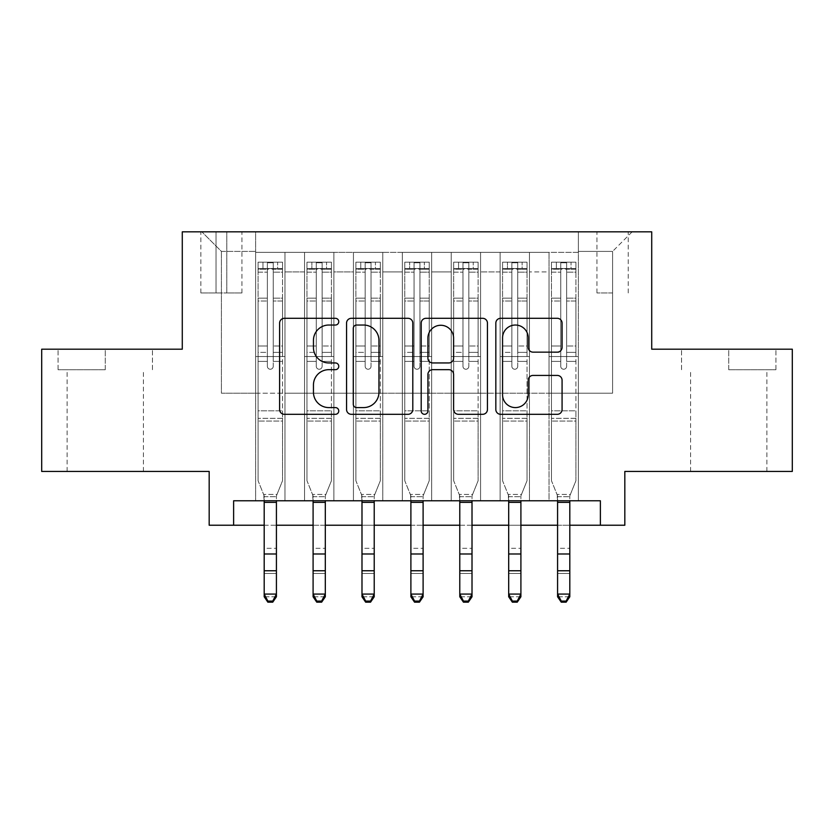 <?xml version="1.0" encoding="UTF-8"?>
<svg xmlns="http://www.w3.org/2000/svg" width="834" height="834" viewBox="0 0 834 834"><rect width="100%" height="100%" fill="white"/><g stroke="black" fill="none" stroke-linecap="round" stroke-linejoin="round"><path stroke-width="0.63" stroke-dasharray="4.17 3.13" d="M338.76 321.674A3.357 3.357 0 0 0 335.404 318.307L284.404 318.307A4.795 4.795 0 0 0 279.609 323.112L279.609 409.504A4.795 4.795 0 0 0 284.404 414.31L335.404 414.31A3.357 3.357 0 0 0 338.76 410.943A3.357 3.357 0 0 0 335.404 407.586L328.804 407.586A15.356 15.356 0 0 1 313.448 392.23L313.448 385.027A15.356 15.356 0 0 1 328.804 369.671L335.404 369.671A3.357 3.357 0 0 0 338.76 366.303A3.357 3.357 0 0 0 335.404 362.946L328.804 362.946A15.356 15.356 0 0 1 313.448 347.59L313.448 340.387A15.356 15.356 0 0 1 328.804 325.031L335.404 325.031A3.357 3.357 0 0 0 338.76 321.674M728.728 369.733L775.922 369.733L728.728 369.733L728.728 349.196L775.922 349.196L681.545 349.196L728.728 349.196L728.728 369.733M728.728 471.439L766.873 471.439L728.728 471.439M612.594 231.831L596.946 231.831L612.594 231.831M612.594 292.963L596.946 292.963L612.594 292.963M105.272 369.733L58.078 369.733L105.272 369.733L105.272 349.196L152.455 349.196L58.078 349.196L105.272 349.196L105.272 369.733M105.272 471.439L67.127 471.439L105.272 471.439M792.3 349.196L792.3 471.439L624.822 471.439L624.822 525.232L209.178 525.232L209.178 471.439L41.7 471.439L41.7 349.196L182.281 349.196L182.281 231.831L651.719 231.831L651.719 349.196L792.3 349.196M578.369 500.775L578.369 252.368L255.631 252.368L255.631 500.775L284.978 500.775L255.631 500.775L284.978 500.775L255.631 500.775L255.631 252.368L284.978 252.368L284.978 500.775L284.978 252.368L284.978 393.2L304.535 393.2L284.978 393.2L284.978 252.368L255.631 252.368L578.369 252.368L578.369 500.775L549.022 500.775L549.022 252.368L500.129 252.368L500.129 500.775L500.129 252.368L529.465 252.368L529.465 500.775L529.465 252.368L529.465 393.2L529.465 252.368L549.022 252.368L549.022 500.775L578.369 500.775L549.022 500.775L578.369 500.775L578.369 251.399L578.369 393.2L612.594 393.2L612.594 251.399L578.369 251.399L612.594 251.399L612.594 393.2L578.369 393.2L578.369 356.525L578.369 500.775M500.129 500.775L529.465 500.775L500.129 500.775L529.465 500.775L500.129 500.775L500.129 356.525L500.129 393.2L480.572 393.2L480.572 271.936L480.572 393.2L500.129 393.2L500.129 271.936L500.129 393.2L549.022 393.2L529.465 393.2L529.465 356.525L529.465 393.2L500.129 393.2L500.129 356.525L529.465 356.525L529.465 500.775L529.465 356.525L500.129 356.525L500.129 500.775M480.572 500.775L480.572 252.368L451.225 252.368L451.225 500.775L451.225 252.368L480.572 252.368L480.572 500.775L451.225 500.775L480.572 500.775L451.225 500.775L480.572 500.775L480.572 356.525L480.572 500.775M431.668 500.775L431.668 252.368L402.332 252.368L402.332 500.775L402.332 252.368L431.668 252.368L431.668 500.775L402.332 500.775L431.668 500.775L402.332 500.775L431.668 500.775L431.668 271.936L431.668 393.2L451.225 393.2L431.668 393.2L431.668 356.525L431.668 500.775M382.775 500.775L382.775 252.368L353.428 252.368L353.428 500.775L353.428 252.368L382.775 252.368L382.775 500.775L353.428 500.775L382.775 500.775L353.428 500.775L382.775 500.775L382.775 271.936L382.775 393.2L402.332 393.2L382.775 393.2L382.775 356.525L382.775 500.775M333.871 500.775L333.871 252.368L304.535 252.368L304.535 500.775L304.535 252.368L333.871 252.368L333.871 500.775L304.535 500.775L333.871 500.775L304.535 500.775L333.871 500.775L333.871 356.525L333.871 500.775M549.022 271.936L549.022 393.2L549.022 252.368L549.022 271.936L529.465 271.936L549.022 271.936M451.225 271.936L451.225 393.2L451.225 252.368L431.668 252.368L431.668 271.936L431.668 252.368L451.225 252.368L451.225 271.936L431.668 271.936L451.225 271.936M402.332 271.936L402.332 393.2L402.332 252.368L382.775 252.368L382.775 271.936L382.775 252.368L402.332 252.368L402.332 271.936L382.775 271.936L402.332 271.936M333.871 271.936L333.871 393.2L333.871 252.368L333.871 271.936L353.428 271.936L353.428 393.2L333.871 393.2L353.428 393.2L353.428 252.368L333.871 252.368L353.428 252.368L353.428 271.936L333.871 271.936M233.624 525.232L233.624 500.775L233.624 525.232L233.624 500.775L600.376 500.775L233.624 500.775L600.376 500.775L600.376 525.232M216.027 231.831L200.869 231.831L216.027 231.831L216.027 292.963L200.869 292.963L226.785 292.963L216.027 292.963L216.027 231.831M226.785 231.831L241.943 231.831L226.785 231.831L226.785 292.963L241.943 292.963L226.785 292.963L226.785 231.831M578.369 231.831L255.631 231.831L632.151 231.831L578.369 231.831L578.369 252.368L578.369 231.831M255.631 231.831L201.849 231.831L255.631 231.831L255.631 393.2L221.406 393.2L221.406 251.399L255.631 251.399L221.406 251.399L201.849 231.831L221.406 251.399L221.406 393.2L255.631 393.2L255.631 231.831M304.535 271.936L304.535 393.2L304.535 252.368L284.978 252.368L304.535 252.368L304.535 271.936L284.978 271.936L304.535 271.936M500.129 252.368L480.572 252.368L480.572 271.936L480.572 252.368L500.129 252.368L500.129 271.936L500.129 252.368M264.19 525.232L276.419 525.232M313.094 525.232L325.312 525.232M361.987 525.232L374.216 525.232M410.891 525.232L423.109 525.232M459.784 525.232L472.013 525.232M508.688 525.232L520.906 525.232M557.581 525.232L569.81 525.232M451.225 393.2L480.572 393.2L451.225 393.2L451.225 356.525L451.225 393.2M402.332 393.2L431.668 393.2L402.332 393.2L402.332 356.525L402.332 393.2M353.428 393.2L382.775 393.2L353.428 393.2L353.428 356.525L353.428 393.2M304.535 393.2L333.871 393.2L333.871 356.525L333.871 393.2L304.535 393.2L304.535 356.525L333.871 356.525L304.535 356.525L304.535 500.775L304.535 393.2M255.631 393.2L284.978 393.2L284.978 356.525L284.978 500.775L284.978 356.525L284.978 393.2L255.631 393.2L255.631 356.525L284.978 356.525L255.631 356.525L255.631 500.775L255.631 393.2M549.022 393.2L578.369 393.2L549.022 393.2L549.022 356.525L549.022 393.2M255.631 356.525L284.978 356.525L255.631 356.525M304.535 356.525L333.871 356.525L304.535 356.525M353.428 356.525L382.775 356.525L353.428 356.525L353.428 500.775L353.428 356.525L382.775 356.525L353.428 356.525M402.332 356.525L431.668 356.525L402.332 356.525L402.332 500.775L402.332 356.525L431.668 356.525L402.332 356.525M451.225 356.525L480.572 356.525L451.225 356.525L451.225 500.775L451.225 356.525L480.572 356.525L451.225 356.525M500.129 356.525L529.465 356.525L500.129 356.525M549.022 356.525L578.369 356.525L549.022 356.525L549.022 500.775L549.022 356.525L578.369 356.525L549.022 356.525M632.151 231.831L612.594 251.399L632.151 231.831M58.078 369.733L58.078 349.196L58.078 369.733M152.455 369.733L152.455 349.196L152.455 369.733M775.922 369.733L775.922 349.196L775.922 369.733M681.545 369.733L681.545 349.196L681.545 369.733M412.799 409.504L412.799 323.112A4.795 4.795 0 0 0 408.003 318.307L351.364 318.307A4.795 4.795 0 0 0 346.558 323.112L346.558 409.504A4.795 4.795 0 0 0 351.364 414.31L408.003 414.31A4.795 4.795 0 0 0 412.799 409.504M356.639 325.031A3.357 3.357 0 0 0 353.282 328.387L353.282 404.229A3.357 3.357 0 0 0 356.639 407.586L363.603 407.586A15.356 15.356 0 0 0 378.959 392.23L378.959 340.387A15.356 15.356 0 0 0 363.603 325.031L356.639 325.031M425.997 318.307L482.636 318.307A4.795 4.795 0 0 1 487.442 323.112L487.442 409.504A4.795 4.795 0 0 1 482.636 414.31L458.398 414.31A4.795 4.795 0 0 1 453.602 409.504L453.602 374.466A4.795 4.795 0 0 0 448.796 369.671L432.721 369.671A4.795 4.795 0 0 0 427.915 374.466L427.915 410.943A3.357 3.357 0 0 1 424.558 414.31A3.357 3.357 0 0 1 421.201 410.943L421.201 323.112A4.795 4.795 0 0 1 425.997 318.307M453.602 338.114A12.844 12.844 0 0 0 440.759 325.27A12.844 12.844 0 0 0 427.915 338.114L427.915 358.151A4.795 4.795 0 0 0 432.721 362.946L448.796 362.946A4.795 4.795 0 0 0 453.602 358.151L453.602 338.114M533.03 352.146L557.268 352.146A4.795 4.795 0 0 0 562.074 347.351L562.074 323.112A4.795 4.795 0 0 0 557.268 318.307L500.64 318.307A4.795 4.795 0 0 0 495.834 323.112L495.834 409.504A4.795 4.795 0 0 0 500.64 414.31L557.268 414.31A4.795 4.795 0 0 0 562.074 409.504L562.074 380.231A4.795 4.795 0 0 0 557.268 375.425L533.03 375.425A4.795 4.795 0 0 0 528.235 380.231L528.235 394.743A12.844 12.844 0 0 1 515.391 407.586A12.844 12.844 0 0 1 502.558 394.743L502.558 337.874A12.844 12.844 0 0 1 515.391 325.031A12.844 12.844 0 0 1 528.235 337.874L528.235 347.351A4.795 4.795 0 0 0 533.03 352.146M267.37 366.303A2.929 2.929 0 0 0 270.299 369.243A2.929 2.929 0 0 1 267.37 366.303L267.37 361.403L267.37 366.303A2.929 2.929 0 0 0 270.299 369.243A2.929 2.929 0 0 0 273.239 366.303A2.929 2.929 0 0 1 270.299 369.243A2.929 2.929 0 0 0 273.239 366.303L273.239 361.403L273.239 366.303A2.929 2.929 0 0 1 270.299 369.243A2.929 2.929 0 0 1 267.37 366.303L267.37 352.365L267.37 366.303M258.081 262.157L258.081 480.728L258.081 410.808L258.081 480.728L264.19 495.865L264.19 596.779L264.19 495.865L258.081 480.728L258.081 361.403L258.081 410.808L282.528 410.808L282.528 480.728L276.992 494.426L282.528 480.728L282.528 421.076L258.081 421.076L282.528 421.076L282.528 410.808L258.081 410.808L258.081 361.403L267.37 361.403L267.37 346.006L267.37 361.403L258.081 361.403L267.37 361.403L258.081 361.403L258.081 346.006L258.081 361.403L258.081 352.365L267.37 352.365L267.37 298.155L267.37 352.365L258.081 352.365L258.081 298.155L267.37 298.155L267.37 269.288L267.37 298.155L258.081 298.155L258.081 269.288L267.37 269.288L267.37 262.762L267.37 269.288L258.081 269.288L258.081 262.157L258.081 346.006L267.37 346.006L267.37 269.799C269.319 268.089 271.279 268.089 273.239 269.799L273.239 361.403L273.239 262.762L267.37 262.762L273.239 262.762L273.239 269.799C271.29 268.089 269.33 268.089 267.37 269.799L267.37 346.006L258.081 346.006L258.081 301.011L267.37 301.011L258.081 301.011L258.081 272.145L267.37 272.145L258.081 272.145L258.081 268.517L282.528 268.517L282.528 480.728L276.419 495.865L282.528 480.728L282.528 361.403L273.239 361.403L273.239 366.303L273.239 352.365L273.239 361.403L282.528 361.403L273.239 361.403L282.528 361.403L282.528 346.006L273.239 346.006L282.528 346.006L282.528 301.011L273.239 301.011L282.528 301.011L282.528 272.145L273.239 272.145L282.528 272.145L282.528 262.157L282.528 352.365L273.239 352.365L273.239 269.288L273.239 352.365L282.528 352.365L282.528 298.155L273.239 298.155L282.528 298.155L282.528 269.288L273.239 269.288L282.528 269.288L282.528 262.157L258.081 262.157L282.403 262.157L258.196 262.157L277.639 262.157L277.639 268.506L262.971 268.506L262.971 262.157L262.971 268.506L282.403 268.506L258.081 268.517L258.081 262.157M267.86 602.169L264.19 596.779L276.419 596.779L276.419 495.865L276.419 594.069L264.19 594.069L267.86 601.074L272.749 601.074L272.749 602.169L267.86 602.169L267.86 601.074M272.749 602.169L276.419 596.779L276.419 594.069L272.749 601.074M282.528 262.157L282.528 268.517L277.639 268.506L277.639 262.157L282.528 262.157M264.19 500.775L263.607 494.426L264.19 496.689L276.419 496.689L264.19 496.689L264.19 548.313L276.419 548.313L264.19 548.313L264.19 573.479L276.419 573.479L264.19 573.479L264.19 596.779L276.419 596.779L276.419 500.775M276.992 494.426L276.419 495.865L276.992 494.426L263.607 494.426L276.992 494.426M316.263 366.303A2.929 2.929 0 0 0 319.203 369.243A2.929 2.929 0 0 1 316.263 366.303L316.263 361.403L316.263 366.303A2.929 2.929 0 0 0 319.203 369.243A2.929 2.929 0 0 0 322.132 366.303A2.929 2.929 0 0 1 319.203 369.243A2.929 2.929 0 0 0 322.132 366.303L322.132 361.403L322.132 366.303A2.929 2.929 0 0 1 319.203 369.243A2.929 2.929 0 0 1 316.263 366.303L316.263 352.365L316.263 366.303M306.975 262.157L306.975 480.728L306.975 410.808L306.975 480.728L313.094 495.865L313.094 596.779L313.094 495.865L306.975 480.728L306.975 361.403L306.975 410.808L331.432 410.808L331.432 480.728L325.896 494.426L331.432 480.728L331.432 421.076L306.975 421.076L331.432 421.076L331.432 410.808L306.975 410.808L306.975 361.403L316.263 361.403L316.263 346.006L316.263 361.403L306.975 361.403L316.263 361.403L306.975 361.403L306.975 346.006L306.975 361.403L306.975 352.365L316.263 352.365L316.263 298.155L316.263 352.365L306.975 352.365L306.975 298.155L316.263 298.155L316.263 269.288L316.263 298.155L306.975 298.155L306.975 269.288L316.263 269.288L316.263 262.762L316.263 269.288L306.975 269.288L306.975 262.157L306.975 346.006L316.263 346.006L316.263 269.799C318.223 268.089 320.173 268.089 322.132 269.799L322.132 361.403L322.132 262.762L316.263 262.762L322.132 262.762L322.132 269.799C320.183 268.089 318.234 268.089 316.263 269.799L316.263 346.006L306.975 346.006L306.975 301.011L316.263 301.011L306.975 301.011L306.975 272.145L316.263 272.145L306.975 272.145L306.975 268.517L331.432 268.517L331.432 480.728L325.312 495.865L331.432 480.728L331.432 361.403L322.132 361.403L322.132 366.303L322.132 352.365L322.132 361.403L331.432 361.403L322.132 361.403L331.432 361.403L331.432 346.006L322.132 346.006L331.432 346.006L331.432 301.011L322.132 301.011L331.432 301.011L331.432 272.145L322.132 272.145L331.432 272.145L331.432 262.157L331.432 352.365L322.132 352.365L322.132 269.288L322.132 352.365L331.432 352.365L331.432 298.155L322.132 298.155L331.432 298.155L331.432 269.288L322.132 269.288L331.432 269.288L331.432 262.157L306.975 262.157L331.307 262.157L307.1 262.157L326.532 262.157L326.532 268.506L311.864 268.506L311.864 262.157L311.864 268.506L331.307 268.506L306.975 268.517L306.975 262.157M316.753 602.169L313.094 596.779L325.312 596.779L325.312 495.865L325.312 594.069L313.094 594.069L316.753 601.074L321.643 601.074L321.643 602.169L316.753 602.169L316.753 601.074M321.643 602.169L325.312 596.779L325.312 594.069L321.643 601.074M365.167 366.303A2.929 2.929 0 0 0 368.096 369.243A2.929 2.929 0 0 1 365.167 366.303L365.167 361.403L365.167 366.303A2.929 2.929 0 0 0 368.096 369.243A2.929 2.929 0 0 0 371.036 366.303A2.929 2.929 0 0 1 368.096 369.243A2.929 2.929 0 0 0 371.036 366.303L371.036 361.403L371.036 366.303A2.929 2.929 0 0 1 368.096 369.243A2.929 2.929 0 0 1 365.167 366.303L365.167 352.365L365.167 366.303M355.878 262.157L355.878 480.728L355.878 410.808L355.878 480.728L361.987 495.865L361.987 596.779L361.987 495.865L355.878 480.728L355.878 361.403L355.878 410.808L380.325 410.808L380.325 480.728L374.789 494.426L380.325 480.728L380.325 421.076L355.878 421.076L380.325 421.076L380.325 410.808L355.878 410.808L355.878 361.403L365.167 361.403L365.167 346.006L365.167 361.403L355.878 361.403L365.167 361.403L355.878 361.403L355.878 346.006L355.878 361.403L355.878 352.365L365.167 352.365L365.167 298.155L365.167 352.365L355.878 352.365L355.878 298.155L365.167 298.155L365.167 269.288L365.167 298.155L355.878 298.155L355.878 269.288L365.167 269.288L365.167 262.762L365.167 269.288L355.878 269.288L355.878 262.157L355.878 346.006L365.167 346.006L365.167 269.799C367.116 268.089 369.076 268.089 371.036 269.799L371.036 361.403L371.036 262.762L365.167 262.762L371.036 262.762L371.036 269.799C369.087 268.089 367.127 268.089 365.167 269.799L365.167 346.006L355.878 346.006L355.878 301.011L365.167 301.011L355.878 301.011L355.878 272.145L365.167 272.145L355.878 272.145L355.878 268.517L380.325 268.517L380.325 480.728L374.216 495.865L380.325 480.728L380.325 361.403L371.036 361.403L371.036 366.303L371.036 352.365L371.036 361.403L380.325 361.403L371.036 361.403L380.325 361.403L380.325 346.006L371.036 346.006L380.325 346.006L380.325 301.011L371.036 301.011L380.325 301.011L380.325 272.145L371.036 272.145L380.325 272.145L380.325 262.157L380.325 352.365L371.036 352.365L371.036 269.288L371.036 352.365L380.325 352.365L380.325 298.155L371.036 298.155L380.325 298.155L380.325 269.288L371.036 269.288L380.325 269.288L380.325 262.157L355.878 262.157L380.2 262.157L356.003 262.157L375.436 262.157L375.436 268.506L360.768 268.506L360.768 262.157L360.768 268.506L380.2 268.506L355.878 268.517L355.878 262.157M365.657 602.169L361.987 596.779L374.216 596.779L374.216 495.865L374.216 594.069L361.987 594.069L365.657 601.074L370.546 601.074L370.546 602.169L365.657 602.169L365.657 601.074M370.546 602.169L374.216 596.779L374.216 594.069L370.546 601.074M414.071 366.303A2.929 2.929 0 0 0 417 369.243A2.929 2.929 0 0 1 414.071 366.303L414.071 361.403L414.071 366.303A2.929 2.929 0 0 0 417 369.243A2.929 2.929 0 0 0 419.929 366.303A2.929 2.929 0 0 1 417 369.243A2.929 2.929 0 0 0 419.929 366.303L419.929 361.403L419.929 366.303A2.929 2.929 0 0 1 417 369.243A2.929 2.929 0 0 1 414.071 366.303L414.071 352.365L414.071 366.303M404.771 262.157L404.771 480.728L404.771 410.808L404.771 480.728L410.891 495.865L410.891 596.779L410.891 495.865L404.771 480.728L404.771 361.403L404.771 410.808L429.229 410.808L429.229 480.728L423.693 494.426L429.229 480.728L429.229 421.076L404.771 421.076L429.229 421.076L429.229 410.808L404.771 410.808L404.771 361.403L414.071 361.403L414.071 346.006L414.071 361.403L404.771 361.403L414.071 361.403L404.771 361.403L404.771 346.006L404.771 361.403L404.771 352.365L414.071 352.365L414.071 298.155L414.071 352.365L404.771 352.365L404.771 298.155L414.071 298.155L414.071 269.288L414.071 298.155L404.771 298.155L404.771 269.288L414.071 269.288L414.071 262.762L414.071 269.288L404.771 269.288L404.771 262.157L404.771 346.006L414.071 346.006L414.071 269.799C416.02 268.089 417.97 268.089 419.929 269.799L419.929 361.403L419.929 262.762L414.071 262.762L419.929 262.762L419.929 269.799C417.98 268.089 416.03 268.089 414.071 269.799L414.071 346.006L404.771 346.006L404.771 301.011L414.071 301.011L404.771 301.011L404.771 272.145L414.071 272.145L404.771 272.145L404.771 268.517L429.229 268.517L429.229 480.728L423.109 495.865L429.229 480.728L429.229 361.403L419.929 361.403L419.929 366.303L419.929 352.365L419.929 361.403L429.229 361.403L419.929 361.403L429.229 361.403L429.229 346.006L419.929 346.006L429.229 346.006L429.229 301.011L419.929 301.011L429.229 301.011L429.229 272.145L419.929 272.145L429.229 272.145L429.229 262.157L429.229 352.365L419.929 352.365L419.929 269.288L419.929 352.365L429.229 352.365L429.229 298.155L419.929 298.155L429.229 298.155L429.229 269.288L419.929 269.288L429.229 269.288L429.229 262.157L404.771 262.157L429.103 262.157L404.897 262.157L424.339 262.157L424.339 268.506L409.661 268.506L409.661 262.157L409.661 268.506L429.103 268.506L404.771 268.517L404.771 262.157M414.55 602.169L410.891 596.779L423.109 596.779L423.109 495.865L423.109 594.069L410.891 594.069L414.55 601.074L419.45 601.074L419.45 602.169L414.55 602.169L414.55 601.074M419.45 602.169L423.109 596.779L423.109 594.069L419.45 601.074M462.964 366.303A2.929 2.929 0 0 0 465.904 369.243A2.929 2.929 0 0 1 462.964 366.303L462.964 361.403L462.964 366.303A2.929 2.929 0 0 0 465.904 369.243A2.929 2.929 0 0 0 468.833 366.303A2.929 2.929 0 0 1 465.904 369.243A2.929 2.929 0 0 0 468.833 366.303L468.833 361.403L468.833 366.303A2.929 2.929 0 0 1 465.904 369.243A2.929 2.929 0 0 1 462.964 366.303L462.964 352.365L462.964 366.303M453.675 262.157L453.675 480.728L453.675 410.808L453.675 480.728L459.784 495.865L459.784 596.779L459.784 495.865L453.675 480.728L453.675 361.403L453.675 410.808L478.122 410.808L478.122 480.728L472.597 494.426L478.122 480.728L478.122 421.076L453.675 421.076L478.122 421.076L478.122 410.808L453.675 410.808L453.675 361.403L462.964 361.403L462.964 346.006L462.964 361.403L453.675 361.403L462.964 361.403L453.675 361.403L453.675 346.006L453.675 361.403L453.675 352.365L462.964 352.365L462.964 298.155L462.964 352.365L453.675 352.365L453.675 298.155L462.964 298.155L462.964 269.288L462.964 298.155L453.675 298.155L453.675 269.288L462.964 269.288L462.964 262.762L462.964 269.288L453.675 269.288L453.675 262.157L453.675 346.006L462.964 346.006L462.964 269.799C464.913 268.089 466.873 268.089 468.833 269.799L468.833 361.403L468.833 262.762L462.964 262.762L468.833 262.762L468.833 269.799C466.884 268.089 464.924 268.089 462.964 269.799L462.964 346.006L453.675 346.006L453.675 301.011L462.964 301.011L453.675 301.011L453.675 272.145L462.964 272.145L453.675 272.145L453.675 268.517L478.122 268.517L478.122 480.728L472.013 495.865L478.122 480.728L478.122 361.403L468.833 361.403L468.833 366.303L468.833 352.365L468.833 361.403L478.122 361.403L468.833 361.403L478.122 361.403L478.122 346.006L468.833 346.006L478.122 346.006L478.122 301.011L468.833 301.011L478.122 301.011L478.122 272.145L468.833 272.145L478.122 272.145L478.122 262.157L478.122 352.365L468.833 352.365L468.833 269.288L468.833 352.365L478.122 352.365L478.122 298.155L468.833 298.155L478.122 298.155L478.122 269.288L468.833 269.288L478.122 269.288L478.122 262.157L453.675 262.157L477.997 262.157L453.8 262.157L473.232 262.157L473.232 268.506L458.564 268.506L458.564 262.157L458.564 268.506L477.997 268.506L453.675 268.517L453.675 262.157M463.454 602.169L459.784 596.779L472.013 596.779L472.013 495.865L472.013 594.069L459.784 594.069L463.454 601.074L468.343 601.074L468.343 602.169L463.454 602.169L463.454 601.074M468.343 602.169L472.013 596.779L472.013 594.069L468.343 601.074M331.432 262.157L331.432 268.517L326.532 268.506L326.532 262.157L331.432 262.157M313.094 500.775L312.51 494.426L313.094 496.689L325.312 496.689L313.094 496.689L313.094 548.313L325.312 548.313L313.094 548.313L313.094 573.479L325.312 573.479L313.094 573.479L313.094 596.779L325.312 596.779L325.312 500.775M325.896 494.426L325.312 495.865L325.896 494.426L312.51 494.426L325.896 494.426M380.325 262.157L380.325 268.517L375.436 268.506L375.436 262.157L380.325 262.157M361.987 500.775L361.403 494.426L361.987 496.689L374.216 496.689L361.987 496.689L361.987 548.313L374.216 548.313L361.987 548.313L361.987 573.479L374.216 573.479L361.987 573.479L361.987 596.779L374.216 596.779L374.216 500.775M374.789 494.426L374.216 495.865L374.789 494.426L361.403 494.426L374.789 494.426M429.229 262.157L429.229 268.517L424.339 268.506L424.339 262.157L429.229 262.157M410.891 500.775L410.307 494.426L410.891 496.689L423.109 496.689L410.891 496.689L410.891 548.313L423.109 548.313L410.891 548.313L410.891 573.479L423.109 573.479L410.891 573.479L410.891 596.779L423.109 596.779L423.109 500.775M423.693 494.426L423.109 495.865L423.693 494.426L410.307 494.426L423.693 494.426M478.122 262.157L478.122 268.517L473.232 268.506L473.232 262.157L478.122 262.157M459.784 500.775L459.211 494.426L459.784 496.689L472.013 496.689L459.784 496.689L459.784 548.313L472.013 548.313L459.784 548.313L459.784 573.479L472.013 573.479L459.784 573.479L459.784 596.779L472.013 596.779L472.013 500.775M472.597 494.426L472.013 495.865L472.597 494.426L459.211 494.426L472.597 494.426M511.868 366.303A2.929 2.929 0 0 0 514.797 369.243A2.929 2.929 0 0 1 511.868 366.303L511.868 361.403L511.868 366.303A2.929 2.929 0 0 0 514.797 369.243A2.929 2.929 0 0 0 517.737 366.303A2.929 2.929 0 0 1 514.797 369.243A2.929 2.929 0 0 0 517.737 366.303L517.737 361.403L517.737 366.303A2.929 2.929 0 0 1 514.797 369.243A2.929 2.929 0 0 1 511.868 366.303L511.868 352.365L511.868 366.303M502.568 262.157L502.568 480.728L502.568 410.808L502.568 480.728L508.688 495.865L508.688 596.779L508.688 495.865L502.568 480.728L502.568 361.403L502.568 410.808L527.025 410.808L527.025 480.728L521.49 494.426L527.025 480.728L527.025 421.076L502.568 421.076L527.025 421.076L527.025 410.808L502.568 410.808L502.568 361.403L511.868 361.403L511.868 346.006L511.868 361.403L502.568 361.403L511.868 361.403L502.568 361.403L502.568 346.006L502.568 361.403L502.568 352.365L511.868 352.365L511.868 298.155L511.868 352.365L502.568 352.365L502.568 298.155L511.868 298.155L511.868 269.288L511.868 298.155L502.568 298.155L502.568 269.288L511.868 269.288L511.868 262.762L511.868 269.288L502.568 269.288L502.568 262.157L502.568 346.006L511.868 346.006L511.868 269.799C513.817 268.089 515.766 268.089 517.737 269.799L517.737 361.403L517.737 262.762L511.868 262.762L517.737 262.762L517.737 269.799C515.777 268.089 513.827 268.089 511.868 269.799L511.868 346.006L502.568 346.006L502.568 301.011L511.868 301.011L502.568 301.011L502.568 272.145L511.868 272.145L502.568 272.145L502.568 268.517L527.025 268.517L527.025 480.728L520.906 495.865L527.025 480.728L527.025 361.403L517.737 361.403L517.737 366.303L517.737 352.365L517.737 361.403L527.025 361.403L517.737 361.403L527.025 361.403L527.025 346.006L517.737 346.006L527.025 346.006L527.025 301.011L517.737 301.011L527.025 301.011L527.025 272.145L517.737 272.145L527.025 272.145L527.025 262.157L527.025 352.365L517.737 352.365L517.737 269.288L517.737 352.365L527.025 352.365L527.025 298.155L517.737 298.155L527.025 298.155L527.025 269.288L517.737 269.288L527.025 269.288L527.025 262.157L502.568 262.157L526.9 262.157L502.693 262.157L522.136 262.157L522.136 268.506L507.468 268.506L507.468 262.157L507.468 268.506L526.9 268.506L502.568 268.517L502.568 262.157M512.357 602.169L508.688 596.779L520.906 596.779L520.906 495.865L520.906 594.069L508.688 594.069L512.357 601.074L517.247 601.074L517.247 602.169L512.357 602.169L512.357 601.074M517.247 602.169L520.906 596.779L520.906 594.069L517.247 601.074M527.025 262.157L527.025 268.517L522.136 268.506L522.136 262.157L527.025 262.157M508.688 500.775L508.104 494.426L508.688 496.689L520.906 496.689L508.688 496.689L508.688 548.313L520.906 548.313L508.688 548.313L508.688 573.479L520.906 573.479L508.688 573.479L508.688 596.779L520.906 596.779L520.906 500.775M521.49 494.426L520.906 495.865L521.49 494.426L508.104 494.426L521.49 494.426M560.761 366.303A2.929 2.929 0 0 0 563.701 369.243A2.929 2.929 0 0 1 560.761 366.303L560.761 361.403L560.761 366.303A2.929 2.929 0 0 0 563.701 369.243A2.929 2.929 0 0 0 566.63 366.303A2.929 2.929 0 0 1 563.701 369.243A2.929 2.929 0 0 0 566.63 366.303L566.63 361.403L566.63 366.303A2.929 2.929 0 0 1 563.701 369.243A2.929 2.929 0 0 1 560.761 366.303L560.761 352.365L560.761 366.303M551.472 262.157L551.472 480.728L551.472 410.808L551.472 480.728L557.581 495.865L557.581 596.779L557.581 495.865L551.472 480.728L551.472 361.403L551.472 410.808L575.919 410.808L575.919 480.728L570.393 494.426L575.919 480.728L575.919 421.076L551.472 421.076L575.919 421.076L575.919 410.808L551.472 410.808L551.472 361.403L560.761 361.403L560.761 346.006L560.761 361.403L551.472 361.403L560.761 361.403L551.472 361.403L551.472 346.006L551.472 361.403L551.472 352.365L560.761 352.365L560.761 298.155L560.761 352.365L551.472 352.365L551.472 298.155L560.761 298.155L560.761 269.288L560.761 298.155L551.472 298.155L551.472 269.288L560.761 269.288L560.761 262.762L560.761 269.288L551.472 269.288L551.472 262.157L551.472 346.006L560.761 346.006L560.761 269.799C562.71 268.089 564.67 268.089 566.63 269.799L566.63 361.403L566.63 262.762L560.761 262.762L566.63 262.762L566.63 269.799C564.681 268.089 562.721 268.089 560.761 269.799L560.761 346.006L551.472 346.006L551.472 301.011L560.761 301.011L551.472 301.011L551.472 272.145L560.761 272.145L551.472 272.145L551.472 268.517L575.919 268.517L575.919 480.728L569.81 495.865L575.919 480.728L575.919 361.403L566.63 361.403L566.63 366.303L566.63 352.365L566.63 361.403L575.919 361.403L566.63 361.403L575.919 361.403L575.919 346.006L566.63 346.006L575.919 346.006L575.919 301.011L566.63 301.011L575.919 301.011L575.919 272.145L566.63 272.145L575.919 272.145L575.919 262.157L575.919 352.365L566.63 352.365L566.63 269.288L566.63 352.365L575.919 352.365L575.919 298.155L566.63 298.155L575.919 298.155L575.919 269.288L566.63 269.288L575.919 269.288L575.919 262.157L551.472 262.157L575.804 262.157L551.597 262.157L571.029 262.157L571.029 268.506L556.361 268.506L556.361 262.157L556.361 268.506L575.804 268.506L551.472 268.517L551.472 262.157M561.251 602.169L557.581 596.779L569.81 596.779L569.81 495.865L569.81 594.069L557.581 594.069L561.251 601.074L566.14 601.074L566.14 602.169L561.251 602.169L561.251 601.074M566.14 602.169L569.81 596.779L569.81 594.069L566.14 601.074M575.919 262.157L575.919 268.517L571.029 268.506L571.029 262.157L575.919 262.157M557.581 500.775L557.008 494.426L557.581 496.689L569.81 496.689L557.581 496.689L557.581 548.313L569.81 548.313L557.581 548.313L557.581 573.479L569.81 573.479L557.581 573.479L557.581 596.779L569.81 596.779L569.81 500.775M570.393 494.426L569.81 495.865L570.393 494.426L557.008 494.426L570.393 494.426M500.129 271.936L480.572 271.936L500.129 271.936M282.528 418.324L258.081 418.324L282.528 418.324M264.19 553.984L276.419 553.984M264.19 570.758L276.419 570.758M264.19 502.36L276.419 502.36M331.432 418.324L306.975 418.324L331.432 418.324M313.094 553.984L325.312 553.984M313.094 570.758L325.312 570.758M313.094 502.36L325.312 502.36M380.325 418.324L355.878 418.324L380.325 418.324M361.987 553.984L374.216 553.984M361.987 570.758L374.216 570.758M361.987 502.36L374.216 502.36M429.229 418.324L404.771 418.324L429.229 418.324M410.891 553.984L423.109 553.984M410.891 570.758L423.109 570.758M410.891 502.36L423.109 502.36M478.122 418.324L453.675 418.324L478.122 418.324M459.784 553.984L472.013 553.984M459.784 570.758L472.013 570.758M459.784 502.36L472.013 502.36M527.025 418.324L502.568 418.324L527.025 418.324M508.688 553.984L520.906 553.984M508.688 570.758L520.906 570.758M508.688 502.36L520.906 502.36M575.919 418.324L551.472 418.324L575.919 418.324M557.581 553.984L569.81 553.984M557.581 570.758L569.81 570.758M557.581 502.36L569.81 502.36M690.594 471.439L690.594 369.733M596.946 292.963L596.946 231.831M67.127 471.439L67.127 369.733M143.406 471.439L143.406 369.733M200.869 292.963L200.869 231.831M241.943 292.963L241.943 231.831M628.242 292.963L628.242 231.831M766.873 471.439L766.873 369.733"/><path stroke-width="1.25" d="M338.76 321.674A3.357 3.357 0 0 0 335.404 318.307L284.404 318.307A4.795 4.795 0 0 0 279.609 323.112L279.609 409.504A4.795 4.795 0 0 0 284.404 414.31L335.404 414.31A3.357 3.357 0 0 0 338.76 410.943A3.357 3.357 0 0 0 335.404 407.586L328.804 407.586A15.356 15.356 0 0 1 313.448 392.23L313.448 385.027A15.356 15.356 0 0 1 328.804 369.671L335.404 369.671A3.357 3.357 0 0 0 338.76 366.303A3.357 3.357 0 0 0 335.404 362.946L328.804 362.946A15.356 15.356 0 0 1 313.448 347.59L313.448 340.387A15.356 15.356 0 0 1 328.804 325.031L335.404 325.031A3.357 3.357 0 0 0 338.76 321.674M557.268 352.146A4.795 4.795 0 0 0 562.074 347.351L562.074 323.112A4.795 4.795 0 0 0 557.268 318.307L500.64 318.307A4.795 4.795 0 0 0 495.834 323.112L495.834 409.504A4.795 4.795 0 0 0 500.64 414.31L557.268 414.31A4.795 4.795 0 0 0 562.074 409.504L562.074 380.231A4.795 4.795 0 0 0 557.268 375.425L533.03 375.425A4.795 4.795 0 0 0 528.235 380.231L528.235 394.743A12.844 12.844 0 0 1 515.391 407.586A12.844 12.844 0 0 1 502.558 394.743L502.558 337.874A12.844 12.844 0 0 1 515.391 325.031A12.844 12.844 0 0 1 528.235 337.874L528.235 347.351A4.795 4.795 0 0 0 533.03 352.146L557.268 352.146M233.624 525.232L233.624 500.775L600.376 500.775L600.376 525.232L624.822 525.232L624.822 471.439L792.3 471.439L792.3 349.196L651.719 349.196L651.719 231.831L182.281 231.831L182.281 349.196L41.7 349.196L41.7 471.439L209.178 471.439L209.178 525.232L264.19 525.232M412.799 323.112A4.795 4.795 0 0 0 408.003 318.307L351.364 318.307A4.795 4.795 0 0 0 346.558 323.112L346.558 409.504A4.795 4.795 0 0 0 351.364 414.31L408.003 414.31A4.795 4.795 0 0 0 412.799 409.504L412.799 323.112M425.997 318.307L482.636 318.307A4.795 4.795 0 0 1 487.442 323.112L487.442 409.504A4.795 4.795 0 0 1 482.636 414.31L458.398 414.31A4.795 4.795 0 0 1 453.602 409.504L453.602 374.466A4.795 4.795 0 0 0 448.796 369.671L432.721 369.671A4.795 4.795 0 0 0 427.915 374.466L427.915 410.943A3.357 3.357 0 0 1 424.558 414.31A3.357 3.357 0 0 1 421.201 410.943L421.201 323.112A4.795 4.795 0 0 1 425.997 318.307M276.419 525.232L313.094 525.232M325.312 525.232L361.987 525.232M374.216 525.232L410.891 525.232M423.109 525.232L459.784 525.232M472.013 525.232L508.688 525.232M520.906 525.232L557.581 525.232M569.81 525.232L600.376 525.232M356.639 325.031A3.357 3.357 0 0 0 353.282 328.387L353.282 404.229A3.357 3.357 0 0 0 356.639 407.586L363.603 407.586A15.356 15.356 0 0 0 378.959 392.23L378.959 340.387A15.356 15.356 0 0 0 363.603 325.031L356.639 325.031M453.602 338.114A12.844 12.844 0 0 0 440.759 325.27A12.844 12.844 0 0 0 427.915 338.114L427.915 358.151A4.795 4.795 0 0 0 432.721 362.946L448.796 362.946A4.795 4.795 0 0 0 453.602 358.151L453.602 338.114M276.419 500.775L276.419 596.779L272.749 602.169L272.749 601.074L267.86 601.074L267.86 602.169L272.749 602.169M264.19 500.775L264.19 594.069L276.419 594.069L272.749 601.074M267.86 602.169L264.19 596.779L264.19 594.069L267.86 601.074M325.312 500.775L325.312 596.779L321.643 602.169L321.643 601.074L316.753 601.074L316.753 602.169L321.643 602.169M313.094 500.775L313.094 594.069L325.312 594.069L321.643 601.074M316.753 602.169L313.094 596.779L313.094 594.069L316.753 601.074M374.216 500.775L374.216 596.779L370.546 602.169L370.546 601.074L365.657 601.074L365.657 602.169L370.546 602.169M361.987 500.775L361.987 594.069L374.216 594.069L370.546 601.074M365.657 602.169L361.987 596.779L361.987 594.069L365.657 601.074M423.109 500.775L423.109 596.779L419.45 602.169L419.45 601.074L414.55 601.074L414.55 602.169L419.45 602.169M410.891 500.775L410.891 594.069L423.109 594.069L419.45 601.074M414.55 602.169L410.891 596.779L410.891 594.069L414.55 601.074M472.013 500.775L472.013 596.779L468.343 602.169L468.343 601.074L463.454 601.074L463.454 602.169L468.343 602.169M459.784 500.775L459.784 594.069L472.013 594.069L468.343 601.074M463.454 602.169L459.784 596.779L459.784 594.069L463.454 601.074M520.906 500.775L520.906 596.779L517.247 602.169L517.247 601.074L512.357 601.074L512.357 602.169L517.247 602.169M508.688 500.775L508.688 594.069L520.906 594.069L517.247 601.074M512.357 602.169L508.688 596.779L508.688 594.069L512.357 601.074M569.81 500.775L569.81 596.779L566.14 602.169L566.14 601.074L561.251 601.074L561.251 602.169L566.14 602.169M557.581 500.775L557.581 594.069L569.81 594.069L566.14 601.074M561.251 602.169L557.581 596.779L557.581 594.069L561.251 601.074M276.419 553.984L264.19 553.984M276.419 570.758L264.19 570.758M276.419 502.36L264.19 502.36M325.312 553.984L313.094 553.984M325.312 570.758L313.094 570.758M325.312 502.36L313.094 502.36M374.216 553.984L361.987 553.984M374.216 570.758L361.987 570.758M374.216 502.36L361.987 502.36M423.109 553.984L410.891 553.984M423.109 570.758L410.891 570.758M423.109 502.36L410.891 502.36M472.013 553.984L459.784 553.984M472.013 570.758L459.784 570.758M472.013 502.36L459.784 502.36M520.906 553.984L508.688 553.984M520.906 570.758L508.688 570.758M520.906 502.36L508.688 502.36M569.81 553.984L557.581 553.984M569.81 570.758L557.581 570.758M569.81 502.36L557.581 502.36"/></g></svg>

